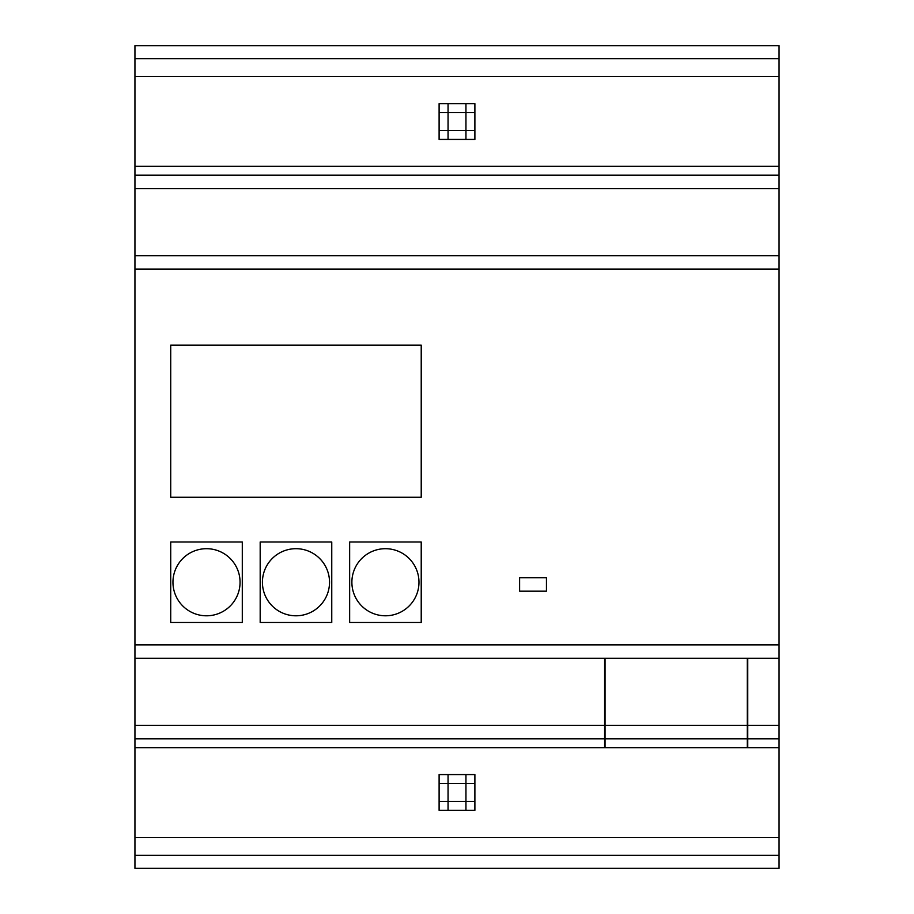 <?xml version="1.0" encoding="UTF-8"?>
<svg xmlns="http://www.w3.org/2000/svg" width="914" height="914" viewBox="0 0 914 914"><rect width="100%" height="100%" fill="white"/><g stroke="black" fill="none" stroke-linecap="round" stroke-linejoin="round"><path stroke-width="1.37" d="M779.059 45.7L779.059 166.257L134.941 166.257L134.941 45.7L779.059 45.7M439.108 112.571L465.946 112.571L465.946 103.625L465.946 112.571L474.892 112.571L474.892 103.625L448.054 103.625L448.054 139.419L448.054 103.625L439.108 103.625L439.108 139.419L448.054 139.419L439.108 139.419M474.892 139.419L474.892 130.474L465.946 130.474L465.946 112.571L465.946 139.419L474.892 139.419L465.946 139.419L465.946 130.474L439.108 130.474M474.892 112.571L474.892 130.474M779.059 747.743L779.059 868.3L134.941 868.3L134.941 747.743L779.059 747.743L779.059 738.798L747.743 738.798L747.743 747.743M439.108 801.429L448.054 801.429L448.054 774.581L448.054 801.429L465.946 801.429L465.946 810.375L465.946 801.429L474.892 801.429L474.892 810.375L448.054 810.375L448.054 801.429L448.054 810.375L439.108 810.375L439.108 774.581L448.054 774.581L439.108 774.581M474.892 774.581L474.892 783.526L465.946 783.526L465.946 801.429L465.946 774.581L474.892 774.581L465.946 774.581L465.946 783.526L439.108 783.526M474.892 801.429L474.892 783.526M604.611 747.743L604.611 658.286M134.941 747.743L134.941 166.257M605.057 658.286L605.057 747.743M747.298 747.743L747.298 658.286M747.743 658.286L747.743 738.798M779.059 738.798L779.059 658.286L134.941 658.286M604.611 738.798L134.941 738.798M448.054 139.419L465.946 139.419M779.059 658.286L779.059 255.714L134.941 255.714M206.507 615.796A33.544 33.544 0 0 0 235.561 565.469A33.544 33.544 0 0 0 177.453 565.469A33.544 33.544 0 0 0 206.507 615.796M170.724 541.991L242.29 541.991L242.29 622.503L170.724 622.503L170.724 541.991M262.421 582.241A33.544 33.544 0 0 0 312.748 611.295A33.544 33.544 0 0 0 312.748 553.187A33.544 33.544 0 0 0 262.421 582.241M260.182 622.503L260.182 541.991L331.759 541.991L331.759 622.503L260.182 622.503M448.054 774.581L465.946 774.581M747.298 738.798L605.057 738.798M519.62 591.187L519.62 577.774L546.458 577.774L546.458 591.187L519.62 591.187M349.651 541.991L421.217 541.991L421.217 622.503L349.651 622.503L349.651 541.991M170.724 345.172L421.217 345.172L421.217 497.262L170.724 497.262L170.724 345.172M418.978 582.241A33.544 33.544 0 0 0 368.662 553.187A33.544 33.544 0 0 0 368.662 611.295A33.544 33.544 0 0 0 418.978 582.241M779.059 255.714L779.059 166.257M779.059 175.202L134.941 175.202M779.059 58.667L134.941 58.667M779.059 76.422L134.941 76.422M134.941 855.333L779.059 855.333M134.941 837.578L779.059 837.578M779.059 725.385L747.743 725.385M604.611 725.385L134.941 725.385M747.298 725.385L605.057 725.385M779.059 269.127L134.941 269.127M779.059 644.873L134.941 644.873M779.059 188.615L134.941 188.615"/></g></svg>
